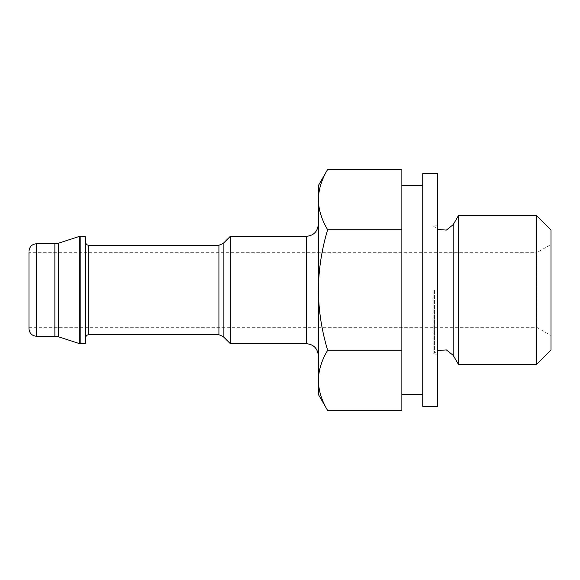 <?xml version="1.0" encoding="UTF-8"?>
<svg xmlns="http://www.w3.org/2000/svg" width="580" height="580" viewBox="0 0 580 580"><rect width="100%" height="100%" fill="white"/><g stroke="black" fill="none" stroke-linecap="round" stroke-linejoin="round"><path stroke-width="0.43" stroke-dasharray="2.9 2.17" d="M318.34 185.6L318.34 199.585C318.608 209.829 321.712 219.878 327.664 229.724C321.719 249.313 318.608 269.403 318.34 290L318.34 394.4M318.34 199.585L318.34 290C318.616 310.597 321.726 330.694 327.664 350.276C321.704 360.115 318.601 370.163 318.34 380.415C318.608 390.659 321.712 400.7 327.664 410.553M318.34 290L318.34 355.62L318.34 290M230.34 236.306L230.34 343.693M85.673 236.306L85.673 343.693M551 230.057L551 335.552L551 244.448L536.681 252.713L536.681 327.287L536.681 252.713L29 252.713L29 328.78M401.86 410.553L401.86 350.276L327.664 350.276M401.86 350.276L401.86 229.724L327.664 229.724M401.86 229.724L401.86 169.447M551 244.448L551 349.943M536.37 215.426L536.37 364.574M458.534 215.426L458.534 364.574M433.18 290L433.18 354.133L433.18 290M437.653 173.666L437.653 406.334M422.74 173.666L422.74 406.334M422.74 290L422.74 394.4L422.74 290M401.86 199.585L401.86 290L401.86 199.585M401.86 380.415L401.86 290L401.86 380.415M306.407 236.306L306.407 343.693M223.14 243.513L223.14 336.487M218.921 245.26L218.921 334.74M88.66 245.26L88.66 334.74M80.178 236.306L80.178 343.693M79.257 236.451L79.257 343.548M58.558 243.179L58.558 336.82M54.868 243.767L54.868 336.233M36.46 243.767L36.46 336.233M453.205 224.656L453.205 355.344M434.435 290L434.435 352.872L434.435 290M437.653 354.133L433.18 354.133L437.653 350.581M437.653 225.867L433.18 225.867L437.653 229.419M29 327.287L536.681 327.287L551 335.552"/><path stroke-width="0.87" d="M401.86 229.724L401.86 410.553L327.664 410.553L318.34 394.4L318.34 185.6L327.664 169.447C321.704 179.292 318.601 189.334 318.34 199.585C318.608 189.341 321.712 179.3 327.664 169.447L401.86 169.447L401.86 229.724L327.664 229.724C321.704 219.885 318.601 209.837 318.34 199.585M327.664 410.553C321.704 400.708 318.601 390.666 318.34 380.415C318.608 370.171 321.712 360.122 327.664 350.276C321.719 330.687 318.608 310.597 318.34 290C318.616 269.403 321.726 249.306 327.664 229.724M306.407 236.306L306.407 343.693L230.34 343.693L230.34 236.306L306.407 236.306C313.584 235.668 317.564 231.688 318.34 224.38M80.178 343.693L85.673 343.693L85.673 236.306L79.257 236.451L79.257 343.548L80.178 343.693L80.178 236.306M54.868 336.233L58.558 336.82L58.558 243.179L54.868 243.767L54.868 336.233L36.46 336.233C31.973 335.834 29.486 333.348 29 328.78L29 252.713M401.86 350.276L327.664 350.276M536.37 364.574L551 349.943L551 230.057L536.37 215.426L458.534 215.426L458.534 364.574L536.37 364.574L536.37 215.426M437.653 406.334L437.653 173.666L422.74 173.666L422.74 406.334L437.653 406.334M223.14 243.513L218.921 245.26L218.921 334.74L223.14 336.487L223.14 243.513L230.34 236.306M218.921 334.74L88.66 334.74L88.66 245.26C86.862 245.094 85.869 244.1 85.673 242.273M36.46 336.233L36.46 243.767C31.973 244.165 29.486 246.652 29 251.22M437.653 350.581L446.368 349.899L453.205 355.344L453.205 224.656L458.534 215.426M306.407 343.693C313.584 344.332 317.564 348.312 318.34 355.62M223.14 336.487L230.34 343.693M218.921 245.26L88.66 245.26M88.66 334.74C86.862 334.906 85.869 335.9 85.673 337.727M58.558 336.82L79.257 343.548M58.558 243.179L79.257 236.451M54.868 243.767L36.46 243.767M453.205 355.344L458.534 364.574M437.653 229.419L446.368 230.1L453.205 224.656M422.74 185.6L401.86 185.6M422.74 394.4L401.86 394.4"/></g></svg>
